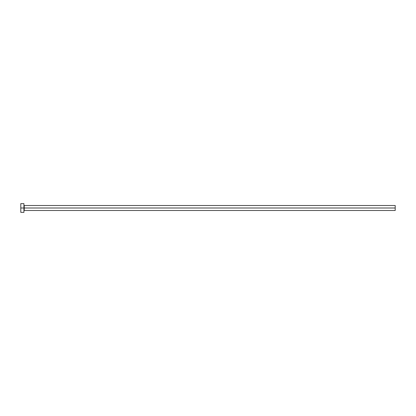<?xml version="1.0" encoding="UTF-8"?>
<svg xmlns="http://www.w3.org/2000/svg" width="416" height="416" viewBox="0 0 416 416"><rect width="100%" height="100%" fill="white"/><g stroke="black" fill="none" stroke-linecap="round" stroke-linejoin="round"><path stroke-width="0.62" d="M20.8 212.368L20.8 203.632L20.8 208L395.2 208L395.2 210.496L395.2 208L24.232 208L24.232 205.504L24.232 208L20.8 208L20.8 212.368L23.92 212.368L23.92 203.632L23.92 212.368M23.92 210.808L24.232 210.496L24.232 208L24.232 210.496L395.2 210.496M395.2 208L395.2 205.504L395.2 208M395.2 205.504L24.232 205.504L23.92 205.192M20.8 203.632L23.92 203.632"/></g></svg>
